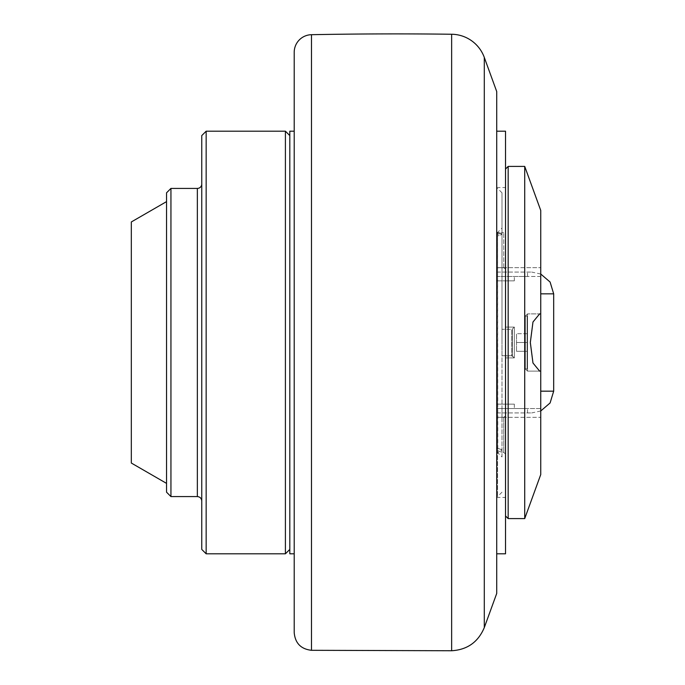 <?xml version="1.0" encoding="UTF-8"?>
<svg xmlns="http://www.w3.org/2000/svg" width="685" height="685" viewBox="0 0 685 685"><rect width="100%" height="100%" fill="white"/><g stroke="black" fill="none" stroke-linecap="round" stroke-linejoin="round"><path stroke-width="0.51" stroke-dasharray="3.42 2.57" d="M502.002 355.703L502.002 329.297L502.002 355.703L511.763 355.703L511.763 329.297L511.763 355.703L511.763 329.297L511.763 355.703L514.332 357.912L514.332 327.087L514.332 357.912L514.332 327.087L514.332 357.912L505.521 357.912L505.521 327.087L505.521 357.912L505.521 327.087L505.521 357.912L514.332 357.912L512.389 355.969L512.389 329.031A0.882 0.882 0 0 1 511.763 329.297L502.002 329.297L502.002 355.703L502.002 329.297L511.763 329.297A0.882 0.882 0 0 0 512.389 329.031L512.389 355.969L512.389 329.031L512.389 355.969L502.002 355.703M516.533 351.302L516.533 333.698L516.533 351.302L516.533 333.698L516.533 351.302L527.099 351.302L527.099 342.5L527.099 351.302L516.533 351.302L527.099 351.302L527.099 342.5L516.533 342.5L527.099 342.5L527.099 333.698L527.099 351.302L516.533 351.302M527.099 333.698L516.533 333.698L527.099 333.698L527.099 342.5L516.533 342.5L527.099 342.5L527.099 333.698L516.533 333.698L527.099 333.698M527.099 316.085L527.099 368.915L527.099 316.085L527.099 368.915L527.099 316.085L525.335 316.085L525.335 368.915L525.335 316.085L525.335 368.915L527.099 368.915L525.335 368.915L525.335 316.085L527.536 313.884L527.536 371.116L527.536 313.884L527.536 371.116L525.335 368.915L527.536 371.116L527.536 313.884L539.626 313.884L527.536 313.884L525.335 316.085L527.099 316.085M496.719 408.534L496.719 404.133L496.719 408.534L514.332 408.534L496.719 408.534L496.719 404.133L514.332 404.133L496.719 404.133L496.719 408.534L527.536 408.534L496.719 408.534L496.719 412.935L496.719 232.66L496.719 451.792L496.719 232.438L496.719 408.534M496.719 280.867L514.332 280.867L496.719 280.867M496.719 276.466L527.536 276.466L496.719 276.466M496.719 272.065L531.671 272.065L496.719 272.065M496.719 267.655L540.739 267.655L496.719 267.655M496.719 417.345L540.739 417.345L540.739 408.534L540.739 417.345L496.719 417.345M496.719 412.935L531.671 412.935L496.719 412.935M499.356 232.669L496.711 233.688L499.356 232.669L501.994 234.398L496.719 236.239L501.994 234.398M496.719 447.981C503.723 450.319 503.723 450.319 496.719 447.981C503.723 450.319 503.723 450.319 496.719 447.981M497.584 452.117L496.702 451.783L497.815 452.545L497.601 232.438L497.601 452.134M496.719 234.715C503.758 232.001 503.758 232.001 496.719 234.715C503.758 232.001 503.758 232.001 496.719 234.715M502.002 456.963L502.002 228.036L502.002 456.963L497.815 452.776L501.994 449.762M540.739 276.466L540.739 408.534L540.739 276.466L505.521 276.466L505.521 269.094L505.521 454.104L505.521 276.466L540.739 276.466M505.521 269.094L503.766 267.749L496.719 267.749L503.766 267.749L505.521 269.094L505.521 230.896L505.521 269.094M503.766 417.251L496.719 417.251L503.766 417.251L505.521 415.906L503.766 417.251L503.766 452.34L503.766 417.251M496.719 450.285C503.758 452.999 503.758 452.999 496.719 450.285C503.758 452.999 503.758 452.999 496.719 450.285M505.521 553.814L505.521 131.186M508.167 166.404L508.167 518.596M505.521 515.951L505.521 169.049L505.521 515.951M524.719 166.404L524.719 518.596M539.626 313.884L532.973 322.001L530.327 342.5L532.973 362.999L539.626 371.116L540.739 370.945L540.739 314.055L539.626 313.884M540.739 474.568L540.739 370.945M540.739 314.055L540.739 210.432M496.719 593.441L496.719 91.559M294.207 52.3L294.207 131.186M289.806 553.814L289.806 131.186M289.806 342.5L289.806 135.587L289.806 342.5M496.719 342.5L496.719 496.582L496.719 342.5M502.002 342.5L502.002 192.819L502.002 342.5M497.601 342.5L497.601 496.582L497.601 342.5M285.405 553.814L285.405 131.186M206.159 131.186L206.159 553.814M201.758 549.413L201.758 135.587M201.758 342.5L201.758 500.983L201.758 342.5M170.942 188.418L170.942 496.582M166.541 492.181L166.541 192.819M166.541 342.5L166.541 201.621L166.541 342.5M131.323 463.043L131.323 221.957M540.739 391.169L553.677 391.169M553.677 293.831L540.739 293.831M503.766 267.749L503.766 232.66L503.766 267.749M540.739 408.534L505.521 408.534L540.739 408.534M484.295 57.42L484.295 627.58M451.646 650.75L451.646 34.25M311.478 34.695L311.478 650.305M197.357 496.582L197.357 188.418M512.389 329.031L514.332 327.087L512.389 329.031M505.521 404.133L505.521 408.534M514.332 404.133L514.332 408.534M505.521 280.867L505.521 276.466M514.332 280.867L514.332 276.466M527.536 276.466L527.536 272.065M502.002 267.655L502.002 276.466M502.002 408.534L502.002 417.345M527.536 412.935L527.536 408.534M540.739 410.983L531.671 412.935M540.739 274.017L531.671 272.065M496.719 232.66L499.356 232.66M502.002 234.398L502.002 232.66L503.766 232.66L505.521 230.896M496.719 232.438L497.601 232.438L502.002 228.036M505.521 454.104L503.766 452.34L502.002 452.34L502.002 449.754M505.521 327.087L514.332 327.087L505.521 327.087M539.626 371.116L527.536 371.116L539.626 371.116M496.719 497.464L505.521 497.464M496.719 187.536L505.521 187.536M502.002 192.819L497.601 188.418L496.719 188.418M502.002 492.181L497.601 496.582L496.719 496.582"/><path stroke-width="1.03" d="M505.521 515.951L508.167 518.596L508.167 166.404L505.521 169.049M508.167 518.596L524.719 518.596L524.719 166.404L508.167 166.404M539.626 313.884L540.739 314.055L540.739 370.945L539.626 371.116L532.973 362.999L530.327 342.5L532.973 322.001L539.626 313.884M540.739 370.945L540.739 474.568L524.719 518.596M524.719 166.404L540.739 210.432L540.739 314.055M496.719 131.186L505.521 131.186L505.521 553.814L496.719 553.814M484.295 57.42L496.719 91.559L496.719 593.441L484.295 627.58L484.295 57.42A35.218 35.218 0 0 0 451.646 34.25A4402.401 4402.401 0 0 0 311.478 34.695A17.613 17.613 0 0 0 294.207 52.3L294.207 632.7L294.207 131.186L289.806 131.186L289.806 553.814L294.207 553.814M289.806 135.587L285.405 131.186L285.405 553.814L289.806 549.413M206.159 131.186L201.758 135.587L201.758 549.413L206.159 553.814L206.159 131.186L285.405 131.186M170.942 188.418L166.541 192.819L166.541 492.181L170.942 496.582L170.942 188.418L197.357 188.418A4.401 4.401 0 0 0 201.758 184.017M166.541 201.621L131.323 221.957L131.323 463.043L166.541 483.379M540.739 410.983L550.098 402.96L553.677 391.169L540.739 391.169M540.739 293.831L553.677 293.831L550.098 282.04L540.739 274.017M451.646 34.25L451.646 650.75C467.324 649.782 478.207 642.059 484.295 627.58M451.646 650.75L311.478 650.305L311.478 34.695M197.357 188.418L197.357 496.582C200.029 496.848 201.493 498.312 201.758 500.983M553.677 391.169L553.677 293.831M311.478 650.305C300.963 649.106 295.201 643.241 294.207 632.7M206.159 553.814L285.405 553.814M170.942 496.582L197.357 496.582"/></g></svg>
